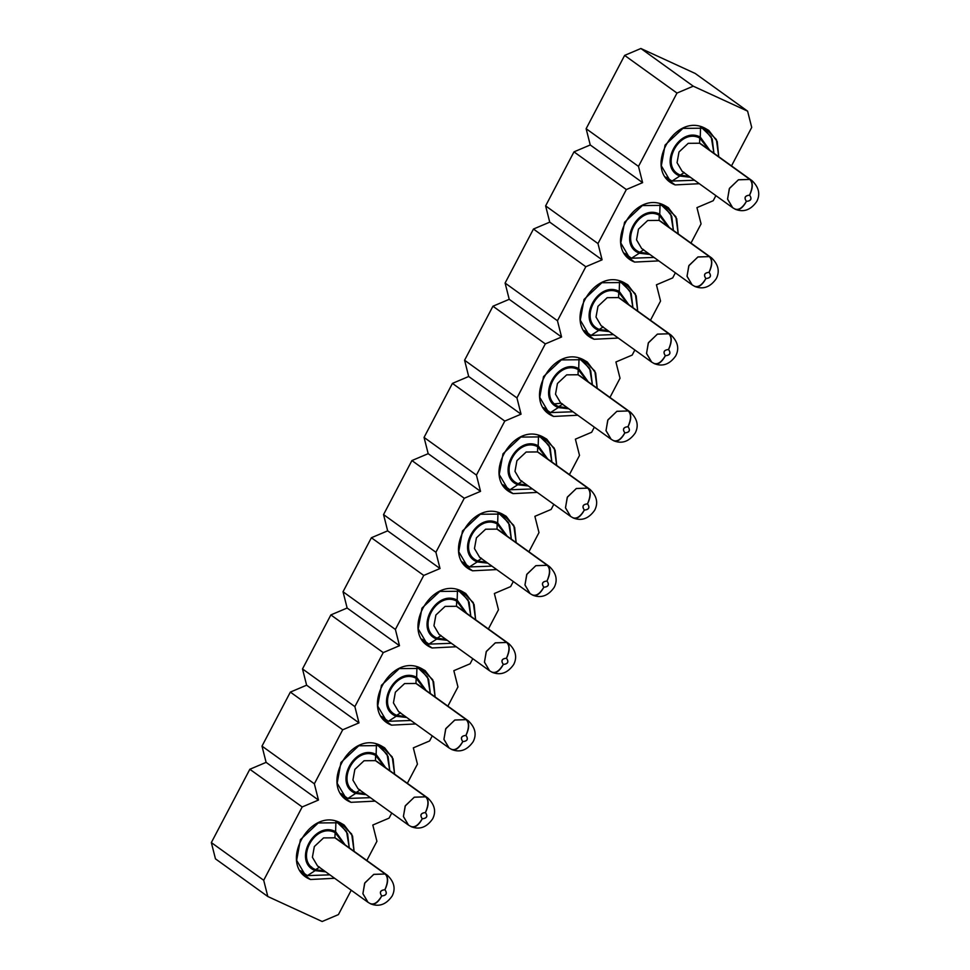 <?xml version="1.0" encoding="UTF-8"?>
<svg xmlns="http://www.w3.org/2000/svg" width="970" height="970" viewBox="0 0 970 970"><rect width="100%" height="100%" fill="white"/><g stroke="black" fill="none" stroke-linecap="round" stroke-linejoin="round"><path stroke-width="1.45" d="M322.161 921.5L267.817 896.522L215.461 858.85L267.817 896.522L263.707 880.275L302.191 806.955L318.463 800.056L314.353 783.796L342.713 729.779L358.985 722.88L354.874 706.621L383.235 652.604L399.495 645.705L395.384 629.445L423.745 575.428L440.016 568.529L435.906 552.269L464.266 498.253L480.538 491.353L428.182 453.669L411.911 460.568L464.266 498.253L411.911 460.568L383.55 514.585L435.906 552.269L383.55 514.585L387.661 530.845L440.016 568.529L387.661 530.845L371.389 537.744L423.745 575.428L371.389 537.744L343.028 591.761L395.384 629.445L343.028 591.761L347.139 608.02L399.495 645.705L347.139 608.02L330.867 614.919L383.235 652.604L330.867 614.919L302.507 668.936L354.874 706.621L302.507 668.936L306.617 685.196L358.985 722.88L306.617 685.196L290.357 692.095L342.713 729.779L290.357 692.095L261.997 746.124L314.353 783.796L261.997 746.124L266.107 762.371L318.463 800.056L266.107 762.371L249.836 769.271L302.191 806.955L249.836 769.271L211.339 842.59L263.707 880.275L211.339 842.59L215.461 858.85L211.339 842.59L249.836 769.271L266.107 762.371L261.997 746.124L290.357 692.095L306.617 685.196L302.507 668.936L330.867 614.919L347.139 608.02L343.028 591.761L371.389 537.744L387.661 530.845L383.55 514.585L411.911 460.568L428.182 453.669L424.06 437.409L452.432 383.392L468.692 376.493L464.582 360.234L492.942 306.217L509.214 299.318L505.103 283.058L533.464 229.041L549.735 222.142L545.625 205.882L573.985 151.866L590.245 144.966L586.135 128.707L624.631 55.399L640.891 48.5L695.235 73.477L640.891 48.5L624.631 55.399L586.135 128.707L590.245 144.966L573.985 151.866L545.625 205.882L549.735 222.142L533.464 229.041L505.103 283.058L509.214 299.318L492.942 306.217L464.582 360.234L468.692 376.493L452.432 383.392L424.06 437.409L428.182 453.669L480.538 491.353L464.266 498.253L435.906 552.269L440.016 568.529L423.745 575.428L395.384 629.445L399.495 645.705L383.235 652.604L354.874 706.621L358.985 722.88L342.713 729.779L314.353 783.796L318.463 800.056L302.191 806.955L263.707 880.275L267.817 896.522L322.161 921.5L338.421 914.601L322.161 921.5M376.918 841.293L366.842 860.487L376.918 841.293L372.807 825.034L376.918 841.293M351.225 890.217L338.421 914.601L351.225 890.217M389.079 818.134L372.807 825.034L389.079 818.134L391.747 813.042L389.079 818.134M417.439 764.117L407.351 783.311L417.439 764.117L413.329 747.858L417.439 764.117M429.589 740.959L413.329 747.858L429.589 740.959L432.268 735.866L429.589 740.959M457.949 686.942L447.873 706.136L457.949 686.942L453.839 670.682L457.949 686.942M470.111 663.783L453.839 670.682L470.111 663.783L472.778 658.691L470.111 663.783M498.471 609.766L488.395 628.96L498.471 609.766L494.361 593.507L498.471 609.766M510.632 586.607L494.361 593.507L510.632 586.607L513.3 581.515L510.632 586.607M538.993 532.591L528.905 551.784L538.993 532.591L534.882 516.331L538.993 532.591M534.882 516.331L551.142 509.432L553.821 504.339L551.142 509.432L534.882 516.331M569.426 474.609L579.514 455.415L575.392 439.155L591.664 432.256L594.343 427.164L591.664 432.256L575.392 439.155L579.514 455.415L569.426 474.609M609.948 397.433L620.024 378.239L615.914 361.98L632.185 355.081L634.853 349.988L632.185 355.081L615.914 361.98L620.024 378.239L609.948 397.433M650.47 320.258L660.546 301.064L656.435 284.804L672.695 277.905L675.375 272.812L672.695 277.905L656.435 284.804L660.546 301.064L650.47 320.258M690.979 243.082L701.067 223.876L696.957 207.629L713.217 200.729L715.896 195.637L713.217 200.729L696.957 207.629L701.067 223.876L690.979 243.082M731.501 165.906L751.714 127.409L747.603 111.15L693.259 86.184L676.987 93.072L638.49 166.391L642.613 182.651L626.341 189.55L597.981 243.567L602.091 259.827L585.819 266.726L557.459 320.743L561.569 337.002L545.31 343.901L516.937 397.918L521.048 414.178L504.788 421.077L476.428 475.094L480.538 491.353L476.428 475.094L424.06 437.409L476.428 475.094L504.788 421.077L452.432 383.392L504.788 421.077L521.048 414.178L468.692 376.493L521.048 414.178L516.937 397.918L464.582 360.234L516.937 397.918L545.31 343.901L492.942 306.217L545.31 343.901L561.569 337.002L509.214 299.318L561.569 337.002L557.459 320.743L505.103 283.058L557.459 320.743L585.819 266.726L533.464 229.041L585.819 266.726L602.091 259.827L549.735 222.142L602.091 259.827L597.981 243.567L545.625 205.882L597.981 243.567L626.341 189.55L573.985 151.866L626.341 189.55L642.613 182.651L590.245 144.966L642.613 182.651L638.49 166.391L586.135 128.707L638.49 166.391L676.987 93.072L624.631 55.399L676.987 93.072L693.259 86.184L640.891 48.5L693.259 86.184L747.603 111.15L695.235 73.477L747.603 111.15L751.714 127.409L731.501 165.906M472.56 570.796C439.434 557.75 471.056 497.513 502.339 514.064L513.785 525.4L516.149 542.606L514.633 527.353L506.231 516.331L502.339 514.064L480.32 514.258L462.484 530.954L458.725 551.688L468.668 568.529L472.56 570.796L465.285 565.558L472.56 570.796L496.725 569.584L472.56 570.796M432.038 647.972C398.912 634.926 430.534 574.689 461.817 591.239L473.263 602.576L475.627 619.781L474.112 604.528L465.709 593.507L461.817 591.239L439.81 591.433L421.962 608.129L418.203 628.863L428.146 645.705L432.038 647.972L424.763 642.734L432.038 647.972L456.215 646.76L432.038 647.972M391.516 725.148C358.391 712.101 390.013 651.864 421.307 668.415L432.753 679.752L435.118 696.957L433.602 681.704L425.2 670.682L421.307 668.415L399.288 668.609L381.452 685.305L377.694 706.039L387.624 722.88L391.516 725.148L384.241 719.91L391.516 725.148L415.693 723.935L391.516 725.148M351.007 802.323C317.881 789.277 349.503 729.04 380.786 745.59L392.232 756.927L394.596 774.133L393.08 758.879L384.678 747.858L380.786 745.59L358.767 745.784L340.931 762.481L337.172 783.214L347.114 800.056L351.007 802.323L343.732 797.085L351.007 802.323L375.172 801.111L351.007 802.323M310.485 879.499C277.359 866.452 308.981 806.215 340.264 822.766L351.71 834.103L354.074 851.308L352.559 836.055L344.156 825.034L340.264 822.766L318.257 822.96L300.409 839.656L296.65 860.39L306.593 877.232L310.485 879.499L303.21 874.261L310.485 879.499L334.65 878.286L310.485 879.499M675.144 184.906C642.019 171.872 673.641 111.635 704.935 128.185L716.381 139.522L718.734 156.728L717.218 141.475L708.815 130.453L704.935 128.185L682.916 128.379L665.08 145.076L661.322 165.809L671.252 182.651L675.144 184.906L667.869 179.68L675.144 184.906L699.321 183.706L675.144 184.906M634.635 262.082C601.509 249.047 633.131 188.81 664.414 205.361L675.86 216.698L678.224 233.903L676.708 218.65L668.306 207.629L664.414 205.361L642.395 205.555L624.559 222.251L620.8 242.985L630.743 259.827L634.635 262.082L627.36 256.856L634.635 262.082L658.8 260.881L634.635 262.082M594.113 339.257C560.987 326.223 592.609 265.986 623.892 282.537L635.338 293.874L637.702 311.079L636.187 295.826L627.784 284.804L623.892 282.537L601.885 282.731L584.037 299.427L580.278 320.161L590.221 337.002L594.113 339.257L586.838 334.032L594.113 339.257L618.278 338.057L594.113 339.257M553.591 416.445C520.466 403.399 552.088 343.162 583.37 359.712L594.816 371.049L597.18 388.255L595.665 373.001L587.262 361.98L583.37 359.712L561.363 359.906L543.515 376.603L539.756 397.336L549.699 414.178L553.591 416.445L546.316 411.207L553.591 416.445L577.768 415.233L553.591 416.445M513.082 493.621C479.944 480.574 511.578 420.337 542.861 436.888L554.307 448.225L556.671 465.43L555.155 450.177L546.753 439.155L542.861 436.888L520.841 437.082L503.006 453.778L499.247 474.512L509.189 491.353L513.082 493.621L505.806 488.383L513.082 493.621L537.247 492.408L513.082 493.621M462.496 561.957L469.419 566.941L462.496 561.957M498.107 512.584L501.72 514.706L509.65 524.928L511.348 539.15L508.619 522.709L498.107 512.584M491.923 566.128L469.419 566.941L477.216 561.921C454.542 552.827 476.112 511.711 497.683 522.939L497.986 512.536L497.683 522.939L507.201 536.155L497.683 522.939C476.185 511.566 454.457 552.948 477.216 561.921L469.419 566.941L491.923 566.128M428.91 644.116L436.694 639.097L428.91 644.116L451.402 643.304L428.91 644.116L422.011 639.181M457.585 589.76L461.211 591.882L469.128 602.103L470.826 616.326L468.098 599.884L457.585 589.76M388.388 721.292L396.184 716.272L388.388 721.292L410.88 720.48L388.388 721.292L381.489 716.357M417.064 666.936L420.689 669.057L428.607 679.279L430.304 693.501L427.588 677.06L417.064 666.936M340.979 793.533L347.866 798.468L370.37 797.655L347.866 798.468L341.61 794.478M376.542 744.111L380.167 746.233L388.097 756.454L389.782 770.677L387.066 754.236L376.542 744.111M300.421 870.66L307.357 875.643L300.421 870.66M336.032 821.287L339.645 823.409L347.575 833.63L349.273 847.853L346.545 831.411L336.032 821.287M329.849 874.831L307.357 875.643L315.141 870.623C292.479 861.53 314.037 820.414 335.608 831.642L335.923 821.238L335.608 831.642L345.126 844.87L335.608 831.642C314.11 820.268 292.382 861.663 315.141 870.623L307.357 875.643L329.849 874.831M672.016 181.063L679.812 176.031L672.016 181.063L694.508 180.25L672.016 181.063L665.747 177.061M700.692 126.706L704.317 128.828L712.235 139.049L713.932 153.26L711.216 136.831L700.692 126.706M624.571 253.255L631.494 258.238L624.571 253.255M660.17 203.882L663.795 206.004L671.725 216.225L673.41 230.436L670.694 214.006L660.17 203.882M653.998 257.426L631.494 258.238L639.291 253.206C616.617 244.125 638.187 203.009 659.758 214.237L660.061 203.833L659.758 214.237L669.276 227.453L659.758 214.237C638.26 202.863 616.532 244.246 639.291 253.206L631.494 258.238L653.998 257.426M590.985 335.414L598.769 330.394L590.985 335.414L613.476 334.601L590.985 335.414L584.086 330.479M619.66 281.058L623.273 283.179L631.203 293.401L632.901 307.611L630.173 291.182L619.66 281.058M543.539 407.606L550.463 412.589L543.539 407.606M579.138 358.233L582.764 360.355L590.682 370.576L592.379 384.787L589.663 368.357L579.138 358.233M572.955 411.777L550.463 412.589L558.259 407.57C535.586 398.476 557.144 357.36 578.714 368.588L579.029 358.185L578.714 368.588L588.232 381.804L578.714 368.588C557.216 357.215 535.488 398.597 558.259 407.57L550.463 412.589L572.955 411.777M503.018 484.782L509.941 489.765L503.018 484.782M538.617 435.409L542.242 437.531L550.172 447.752L551.857 461.962L549.141 445.533L538.617 435.409M532.445 488.953L509.941 489.765L517.737 484.745C495.064 475.652 516.622 434.536 538.192 445.763L538.508 435.36L538.192 445.763L547.711 458.98L538.192 445.763C516.707 434.39 494.979 475.773 517.737 484.745L509.941 489.765L532.445 488.953M487.777 563.146L477.216 561.921L487.777 563.146M436.694 639.097C414.032 630.003 435.591 588.887 457.161 600.115L457.476 589.712L457.161 600.115L466.679 613.343L457.161 600.115C435.663 588.741 413.935 630.124 436.694 639.097L447.255 640.321L436.694 639.097M396.184 716.272C373.511 707.178 395.069 666.063 416.639 677.29L416.954 666.887L416.639 677.29L426.157 690.519L416.639 677.29C395.154 665.917 373.426 707.3 396.184 716.272L406.745 717.497L396.184 716.272M347.866 798.468L355.663 793.448C332.989 784.354 354.559 743.238 376.13 754.466L376.433 744.063L376.13 754.466L385.648 767.694L376.13 754.466C354.632 743.093 332.904 784.475 355.663 793.448L347.866 798.468M366.224 794.672L355.663 793.448L366.224 794.672M325.702 871.848L315.141 870.623L325.702 871.848M679.812 176.031C657.139 166.949 678.697 125.833 700.267 137.061L700.582 126.658L700.267 137.061L709.785 150.277L700.267 137.061C678.77 125.688 657.042 167.07 679.812 176.031L690.373 177.267L679.812 176.031M649.851 254.443L639.291 253.206L649.851 254.443M598.769 330.394C576.095 321.3 597.665 280.185 619.236 291.412L619.551 281.009L619.236 291.412L628.754 304.628L619.236 291.412C597.738 280.039 576.01 321.422 598.769 330.394L609.33 331.619L598.769 330.394M568.808 408.794L558.259 407.57L568.808 408.794M528.298 485.97L517.737 484.745L528.298 485.97M481.617 558.441L477.725 560.951L486.588 562.297L477.725 560.951C456.094 552.427 476.743 513.094 497.173 523.909L506.013 535.307L497.173 523.909C476.682 513.227 456.167 552.306 477.725 560.951L481.617 558.441L479.604 557.265L474.463 548.559L476.416 537.841L485.63 529.208L497.016 529.111L497.173 523.909L497.016 529.111L499.029 530.287L497.016 529.111L485.63 529.208L476.416 537.841L474.463 548.559L479.604 557.265L530.093 593.604L524.952 584.898L526.904 574.179L535.913 565.643L547.189 565.304L535.767 565.704L526.71 574.543L524.988 585.068L530.093 593.604L532.675 595.107M441.095 635.617L437.203 638.127L446.067 639.472L437.203 638.127C415.572 629.603 436.221 590.269 456.652 601.085L465.491 612.482L456.652 601.085C436.161 590.403 415.645 629.481 437.203 638.127L441.095 635.617L439.095 634.441L433.954 625.735L435.894 615.016L445.121 606.383L456.494 606.286L456.652 601.085L456.494 606.286L458.507 607.462L456.494 606.286L445.121 606.383L435.894 615.016L433.954 625.735L439.095 634.441L489.583 670.779L484.442 662.073L486.382 651.355L495.403 642.819L506.667 642.479L495.246 642.88L486.2 651.719L484.466 662.243L489.583 670.779L492.154 672.283M400.586 712.792L396.682 715.302L405.557 716.648L396.682 715.302C375.05 706.79 395.712 667.445 416.13 678.26L424.969 689.658L416.13 678.26C395.651 667.578 375.135 706.657 396.682 715.302L400.586 712.792L398.573 711.616L393.432 702.91L395.372 692.192L404.599 683.559L415.984 683.462L416.142 678.26L415.984 683.462L417.997 684.638L415.984 683.462L404.599 683.559L395.372 692.192L393.432 702.91L398.573 711.616L449.061 747.955L443.92 739.249L445.861 728.531L454.882 719.995L466.146 719.655L454.736 720.055L445.679 728.894L443.945 739.419L449.061 747.955L451.68 749.483M360.064 789.968L356.172 792.478L365.035 793.824L356.172 792.478C334.541 783.966 355.19 744.62 375.62 755.436L384.459 766.833L375.62 755.436C355.129 744.754 334.614 783.833 356.172 792.478L360.064 789.968L358.051 788.792L352.91 780.086L354.862 769.368L364.077 760.735L375.463 760.638L375.62 755.436L375.463 760.638L377.475 761.814L375.463 760.638L364.077 760.735L354.862 769.368L352.91 780.086L358.051 788.792L408.54 825.13L403.399 816.425L405.351 805.706L414.36 797.17L425.636 796.831L414.214 797.231L405.157 806.07L403.423 816.594L408.54 825.13L411.122 826.634M319.542 867.144L315.65 869.653L324.513 870.999L315.65 869.653C294.019 861.142 314.668 821.796 335.099 832.612L343.938 844.009L335.099 832.612C314.607 821.929 294.092 861.008 315.65 869.653L319.542 867.144L317.529 865.967L312.401 857.262L314.341 846.543L323.568 837.91L334.941 837.813L335.099 832.612L334.941 837.813L336.954 838.989L334.941 837.813L323.568 837.91L314.341 846.543L312.401 857.262L317.529 865.967L368.018 902.306L362.889 893.6L364.829 882.882L373.85 874.346L385.114 874.006L373.692 874.406L364.647 883.246L362.913 893.77L368.018 902.306L370.601 903.81M684.214 172.563L680.309 175.073L689.185 176.407L680.309 175.073C658.678 166.549 679.327 127.215 699.758 138.031L708.597 149.428L699.758 138.031C679.279 127.349 658.763 166.428 680.309 175.073L684.214 172.563L682.201 171.387L677.06 162.681L679 151.963L688.227 143.33L699.612 143.233L699.758 138.031L699.612 143.233L701.625 144.409L699.612 143.233L688.227 143.33L679 151.963L677.06 162.681L682.201 171.387L732.689 207.725L727.548 199.02L729.488 188.301L738.51 179.753L749.774 179.426L738.364 179.826L729.307 188.665L727.573 199.189L732.689 207.725L735.26 209.229M643.692 249.739L639.8 252.248L648.663 253.594L639.8 252.248C618.157 243.725 638.818 204.391 659.248 215.207L668.087 226.604L659.248 215.207C638.757 204.524 618.242 243.603 639.8 252.248L643.692 249.739L641.679 248.562L636.538 239.857L638.478 229.138L647.705 220.505L659.091 220.408L659.248 215.207L659.091 220.408L661.103 221.584L659.091 220.408L647.705 220.505L638.478 229.138L636.538 239.857L641.679 248.562L692.168 284.901L687.027 276.195L688.967 265.477L697.988 256.929L709.264 256.601L697.842 257.001L688.785 265.841L687.051 276.365L692.168 284.901L694.787 286.429M603.17 326.914L599.278 329.424L608.141 330.77L599.278 329.424C577.647 320.9 598.296 281.567 618.727 292.382L627.566 303.78L618.727 292.382C598.235 281.7 577.72 320.779 599.278 329.424L603.17 326.914L601.157 325.738L596.016 317.032L597.969 306.314L607.196 297.681L618.569 297.584L618.727 292.382L618.569 297.584L620.582 298.76L618.569 297.584L607.196 297.681L597.969 306.314L596.016 317.032L601.157 325.738L651.646 362.077L646.517 353.371L648.457 342.652L657.466 334.104L668.742 333.777L657.32 334.177L648.275 343.016L646.541 353.541L651.646 362.077L654.229 363.58M562.661 404.09L558.756 406.6L567.62 407.946L558.756 406.6C537.125 398.076 557.774 358.742 578.205 369.558L587.044 380.955L578.205 369.558C557.726 358.876 537.198 397.955 558.756 406.6L562.661 404.09L560.648 402.914L555.507 394.208L557.447 383.489L566.674 374.856L578.047 374.759L578.205 369.558L578.047 374.759L580.06 375.936L578.047 374.759L566.674 374.856L557.447 383.489L555.507 394.208L560.648 402.914L611.136 439.252L605.995 430.547L607.935 419.828L616.956 411.28L628.221 410.953L616.811 411.353L607.753 420.192L606.02 430.716L611.136 439.252L613.707 440.756M522.139 481.265L518.247 483.775L527.11 485.121L518.247 483.775C496.604 475.251 517.265 435.918 537.695 446.733L546.522 458.131L537.695 446.733C517.204 436.051 496.688 475.13 518.247 483.775L522.139 481.265L520.126 480.089L514.985 471.384L516.925 460.665L526.152 452.032L537.538 451.935L537.695 446.733L537.538 451.935L539.55 453.111L537.538 451.935L526.152 452.032L516.925 460.665L514.985 471.384L520.126 480.089L570.615 516.428L565.474 507.722L567.414 497.004L576.435 488.468L587.711 488.128L576.289 488.528L567.232 497.367L565.498 507.892L570.615 516.428L573.234 517.956M547.504 565.449L497.016 529.111L547.504 565.449C550.56 568.553 550.402 573.767 547.031 581.066C549.553 584.728 548.499 586.789 543.867 587.262C539.975 594.137 536.155 596.695 532.421 594.913M506.983 642.625L456.494 606.286L506.983 642.625C510.038 645.729 509.88 650.943 506.522 658.242C509.032 661.904 507.977 663.965 503.345 664.438C499.453 671.313 495.646 673.871 491.911 672.089M466.473 719.801L415.984 683.462L466.473 719.801C469.516 722.905 469.359 728.118 466 735.418C468.522 739.079 467.455 741.141 462.823 741.613C458.931 748.488 455.124 751.047 451.389 749.264L452.917 749.798M425.951 796.976L375.463 760.638L425.951 796.976C429.007 800.08 428.849 805.294 425.478 812.593C428 816.255 426.945 818.316 422.314 818.789C418.422 825.664 414.602 828.222 410.868 826.44M385.429 874.152L334.941 837.813L385.429 874.152C388.485 877.256 388.327 882.47 384.969 889.769C387.479 893.431 386.424 895.492 381.792 895.965C377.9 902.84 374.08 905.398 370.358 903.616M750.101 179.571L699.612 143.233L750.101 179.571C753.144 182.675 752.987 187.877 749.628 195.176C752.15 198.838 751.083 200.911 746.451 201.384C742.559 208.259 738.752 210.817 735.018 209.035L737.103 209.714M746.391 201.36C743.869 197.698 744.924 195.625 749.555 195.152C745.009 195.673 743.954 197.747 746.391 201.36C742.426 208.053 738.534 210.563 734.702 208.902L732.689 207.725M709.579 256.747L659.091 220.408L709.579 256.747C712.635 259.851 712.477 265.052 709.106 272.352C711.628 276.026 710.573 278.087 705.93 278.56C702.05 285.435 698.23 287.993 694.496 286.211L696.023 286.744M694.18 286.065L692.168 284.901M669.057 333.922L618.569 297.584L669.057 333.922C672.113 337.026 671.955 342.228 668.597 349.539C671.107 353.201 670.052 355.262 665.42 355.735C661.528 362.61 657.709 365.169 653.974 363.386M665.347 355.711C662.837 352.049 663.892 349.976 668.524 349.503C663.977 350.024 662.922 352.098 665.347 355.711C661.394 362.404 657.502 364.914 653.671 363.253L651.646 362.077M628.536 411.098L578.047 374.759L628.536 411.098C631.591 414.202 631.434 419.416 628.075 426.715C630.597 430.377 629.53 432.438 624.898 432.911C621.006 439.786 617.199 442.344 613.464 440.562M624.838 432.887C622.316 429.225 623.37 427.152 628.002 426.679C623.455 427.2 622.4 429.274 624.838 432.887C620.873 439.58 616.981 442.09 613.149 440.428L611.136 439.252M588.026 488.274L537.538 451.935L588.026 488.274C591.069 491.378 590.924 496.591 587.553 503.891C590.075 507.553 589.02 509.614 584.376 510.087C580.484 516.962 576.677 519.52 572.943 517.737M572.627 517.604L570.615 516.428M554.707 403.872L561.024 403.193M532.118 594.78C535.949 596.441 539.841 593.931 543.794 587.238C541.272 583.576 542.339 581.503 546.971 581.03C550.232 573.622 550.305 568.384 547.189 565.304M499.029 530.287L549.517 566.613C556.331 573.197 557.883 580.108 554.209 587.347C548.329 595.725 541.296 598.381 533.112 595.301L532.918 595.216M491.596 671.955C495.428 673.616 499.32 671.107 503.272 664.414C500.762 660.752 501.817 658.678 506.449 658.206C509.723 650.797 509.783 645.559 506.667 642.479M458.507 607.462L508.995 643.789C515.81 650.373 517.374 657.284 513.688 664.523C507.807 672.901 500.775 675.556 492.59 672.477L492.408 672.392M451.074 749.131C454.906 750.792 458.798 748.282 462.763 741.589C460.241 737.928 461.296 735.854 465.939 735.381C469.201 727.973 469.274 722.735 466.146 719.655M417.997 684.638L468.486 720.965C475.288 727.548 476.852 734.46 473.166 741.698C467.285 750.077 460.265 752.732 452.081 749.652L451.887 749.567M410.565 826.307C414.384 827.98 418.288 825.458 422.241 818.765C419.719 815.103 420.786 813.03 425.418 812.557C428.679 805.148 428.752 799.91 425.636 796.831M377.475 761.814L427.964 798.14C434.766 804.724 436.33 811.635 432.644 818.874C426.776 827.252 419.743 829.908 411.559 826.828L411.365 826.743M370.043 903.482C373.874 905.155 377.766 902.634 381.719 895.94C379.209 892.279 380.264 890.205 384.896 889.732C388.158 882.336 388.23 877.086 385.114 874.006M336.954 838.989L387.442 875.316C394.257 881.9 395.821 888.811 392.135 896.05C386.254 904.428 379.221 907.083 371.037 904.004L370.843 903.919M749.555 195.152C752.829 187.743 752.902 182.506 749.774 179.426M701.625 144.409L752.114 180.735C758.916 187.319 760.48 194.23 756.794 201.457C750.913 209.847 743.893 212.503 735.709 209.423L735.515 209.338M694.193 286.077C698.012 287.738 701.916 285.228 705.869 278.535C703.347 274.874 704.414 272.8 709.046 272.327C712.307 264.919 712.38 259.681 709.264 256.601M661.103 221.584L711.592 257.911C718.394 264.495 719.958 271.406 716.272 278.645C710.404 287.023 703.371 289.678 695.187 286.599L694.993 286.514M668.524 349.503C671.786 342.095 671.858 336.857 668.742 333.777M620.582 298.76L671.07 335.087C677.885 341.67 679.449 348.582 675.763 355.82C669.882 364.199 662.849 366.854 654.665 363.774L654.471 363.689M628.002 426.679C631.276 419.27 631.349 414.032 628.221 410.953M580.06 375.936L630.548 412.262C637.363 418.846 638.927 425.757 635.241 432.996C629.36 441.374 622.328 444.03 614.155 440.95L613.962 440.865M572.639 517.604C576.459 519.265 580.351 516.755 584.316 510.062C581.794 506.401 582.849 504.327 587.493 503.854C590.754 496.446 590.827 491.208 587.711 488.128M539.55 453.111L590.039 489.438C596.841 496.022 598.405 502.933 594.719 510.171C588.851 518.55 581.818 521.205 573.634 518.125L573.44 518.041M497.38 522.806L498.059 524.346M352.11 789.75L350.437 789.604M311.6 866.937L309.927 866.78M618.933 291.279L619.612 292.819M543.867 587.262C548.414 586.741 549.469 584.667 547.031 581.066M546.971 581.03C542.424 581.551 541.369 583.625 543.794 587.238M503.345 664.438C507.892 663.916 508.947 661.843 506.522 658.242M506.449 658.206C501.902 658.727 500.847 660.8 503.272 664.414M462.823 741.613C467.37 741.092 468.437 739.019 466 735.418M465.939 735.381C461.38 735.903 460.326 737.976 462.763 741.589M422.314 818.789C426.861 818.268 427.916 816.194 425.478 812.593M425.418 812.557C420.871 813.078 419.804 815.152 422.241 818.765M381.792 895.965C386.339 895.443 387.394 893.382 384.969 889.769M384.896 889.732C380.349 890.254 379.294 892.327 381.719 895.94M746.451 201.384C750.998 200.863 752.065 198.789 749.628 195.176M705.93 278.56C710.489 278.038 711.543 275.965 709.106 272.352M709.046 272.327C704.499 272.849 703.432 274.922 705.869 278.535M665.42 355.735C669.967 355.214 671.022 353.141 668.597 349.539M624.898 432.911C629.445 432.39 630.5 430.316 628.075 426.715M584.376 510.087C588.923 509.565 589.99 507.492 587.553 503.891M587.493 503.854C582.946 504.376 581.879 506.449 584.316 510.062M463.163 562.952L465.697 564.77M501.72 514.706L499.186 512.887M422.641 640.127L425.175 641.946M461.211 591.882L458.677 590.063M382.119 717.303L384.654 719.122M420.689 669.057L418.155 667.239M380.167 746.233L377.633 744.414M301.088 871.654L303.622 873.473M339.645 823.409L337.111 821.59M704.317 128.828L701.783 126.997M625.238 254.237L627.76 256.068M663.795 206.004L661.261 204.173M584.716 331.413L587.25 333.243M623.273 283.179L620.739 281.348M544.194 408.6L546.728 410.419M582.764 360.355L580.23 358.524M503.672 485.776L506.207 487.595M542.242 437.531L539.708 435.7M684.008 172.442L682.201 171.387"/></g></svg>
